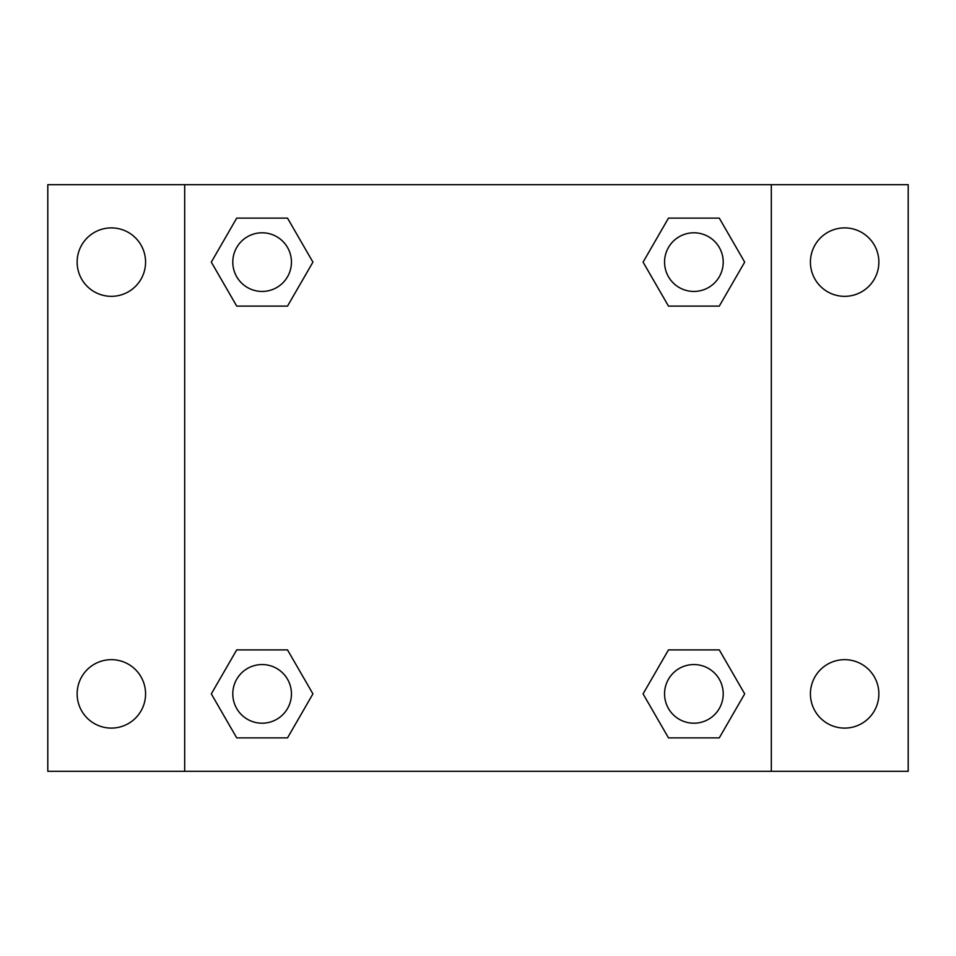 <?xml version="1.0" encoding="UTF-8"?>
<svg xmlns="http://www.w3.org/2000/svg" width="956" height="956" viewBox="0 0 956 956"><rect width="100%" height="100%" fill="white"/><g stroke="black" fill="none" stroke-linecap="round" stroke-linejoin="round"><path stroke-width="1.43" d="M47.8 184.687L908.2 184.687L908.2 771.313L47.8 771.313L47.8 184.687M844.65 227.898A34.225 34.225 0 0 1 878.863 262.123A34.225 34.225 0 0 1 844.65 296.336A34.225 34.225 0 0 1 810.425 262.123A34.225 34.225 0 0 1 844.65 227.898M844.65 659.664A34.225 34.225 0 0 1 878.863 693.877A34.225 34.225 0 0 1 844.65 728.102A34.225 34.225 0 0 1 810.425 693.877A34.225 34.225 0 0 1 844.65 659.664M111.35 659.664A34.225 34.225 0 0 1 145.575 693.877A34.225 34.225 0 0 1 111.35 728.102A34.225 34.225 0 0 1 77.137 693.877A34.225 34.225 0 0 1 111.35 659.664M111.35 227.898A34.225 34.225 0 0 1 145.575 262.123A34.225 34.225 0 0 1 111.35 296.336A34.225 34.225 0 0 1 77.137 262.123A34.225 34.225 0 0 1 111.35 227.898M236.718 649.889L287.517 649.889L312.923 693.877L287.517 737.877L236.718 737.877L211.312 693.877L236.718 649.889L287.517 649.889L236.718 649.889M668.483 218.123L719.282 218.123L744.688 262.123L719.282 306.111L668.483 306.111L643.077 262.123L668.483 218.123L719.282 218.123L668.483 218.123M184.687 771.313L184.687 184.687M771.313 184.687L771.313 771.313M236.718 218.123L287.517 218.123L312.923 262.123L287.517 306.111L236.718 306.111L211.312 262.123L236.718 218.123L287.517 218.123L236.718 218.123M668.483 649.889L719.282 649.889L744.688 693.877L719.282 737.877L668.483 737.877L643.077 693.877L668.483 649.889L719.282 649.889L668.483 649.889M719.282 737.877L668.483 737.877L719.282 737.877M723.214 693.877A29.337 29.337 0 0 0 679.214 668.483A29.337 29.337 0 0 0 679.214 719.282A29.337 29.337 0 0 0 723.214 693.877M287.517 737.877L236.718 737.877L287.517 737.877M291.449 693.877A29.337 29.337 0 0 0 247.449 668.483A29.337 29.337 0 0 0 247.449 719.282A29.337 29.337 0 0 0 291.449 693.877M719.282 306.111L668.483 306.111L719.282 306.111M723.214 262.123A29.337 29.337 0 0 0 679.214 236.718A29.337 29.337 0 0 0 679.214 287.517A29.337 29.337 0 0 0 723.214 262.123M287.517 306.111L236.718 306.111L287.517 306.111M291.449 262.123A29.337 29.337 0 0 0 247.449 236.718A29.337 29.337 0 0 0 247.449 287.517A29.337 29.337 0 0 0 291.449 262.123"/></g></svg>
